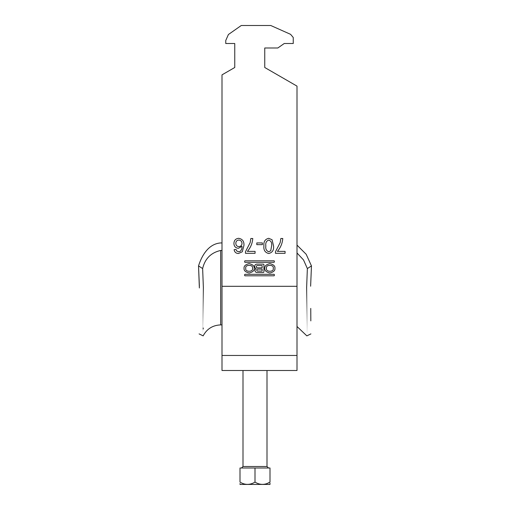 <?xml version="1.0" encoding="UTF-8"?>
<svg xmlns="http://www.w3.org/2000/svg" width="510" height="510" viewBox="0 0 510 510"><rect width="100%" height="100%" fill="white"/><g stroke="black" fill="none" stroke-linecap="round" stroke-linejoin="round"><path stroke-width="0.76" d="M244.073 268.305C243.786 270.529 245.476 272.091 249.141 273.003C252.801 272.091 254.49 270.529 254.203 268.305C254.49 266.086 252.801 264.524 249.141 263.613C245.476 264.524 243.786 266.086 244.073 268.305M252.501 268.305C253.693 264.371 244.583 264.371 245.782 268.305C244.583 272.244 253.693 272.244 252.501 268.305M273.22 268.305C274.418 272.244 265.308 272.244 266.5 268.305C265.308 264.371 274.418 264.371 273.22 268.305M264.798 268.305C264.512 266.086 266.201 264.524 269.86 263.613C273.526 264.524 275.209 266.086 274.922 268.305C275.209 270.529 273.526 272.091 269.86 273.003C266.201 272.091 264.512 270.529 264.798 268.305M222.003 355.464L296.998 355.464L296.998 370.502L222.003 370.502L222.003 74.862L234.753 67.498L234.753 43.503L225.751 43.503L225.751 40.5L228.423 34.501L241.275 25.5L270.753 25.5L290.592 34.336L293.25 37.498L293.25 43.503L284.248 43.503L277.822 47.997L264.747 47.997L264.747 67.498L296.998 86.12L296.998 286.314L222.003 286.314M245.093 274.31A0.459 0.459 0 0 0 244.641 274.762L244.641 275.349A0.459 0.459 0 0 0 245.093 275.808L273.902 275.808A0.459 0.459 0 0 0 274.361 275.349L274.361 274.762A0.459 0.459 0 0 0 273.902 274.31L245.093 274.31M277.383 251.385L285.077 251.385L285.077 253.311L275.464 253.311L275.464 251.749L280.181 242.575L280.844 238.501L282.769 238.501C282.387 243.378 280.596 247.675 277.383 251.385M256.81 242.926L262.382 242.926L262.382 244.653L256.81 244.653L256.81 242.926M238.444 253.502C235.964 253.393 234.517 252.112 234.115 249.651L236.041 249.46L236.736 251.003L238.572 251.768L240.21 251.322C241.574 249.97 242.167 248.306 242.001 246.33L238.355 248.306C235.524 247.962 234.045 246.336 233.924 243.442C234.065 240.344 235.645 238.635 238.667 238.31C242.48 238.986 244.233 241.396 243.92 245.52L242.288 251.793L238.444 253.502M247.382 251.385L255.076 251.385L255.076 253.311L245.463 253.311L245.463 251.749L250.18 242.575L250.844 238.501L252.769 238.501C252.386 243.378 250.595 247.675 247.382 251.385M272.079 239.751L273.538 245.897C274.004 250.072 272.404 252.603 268.732 253.502C265.066 252.603 263.46 250.066 263.925 245.897C263.46 241.727 265.06 239.196 268.732 238.31L272.079 239.751M273.902 262.306L245.093 262.306A0.459 0.459 0 0 1 244.641 261.853L244.641 261.267A0.459 0.459 0 0 1 245.093 260.808L273.902 260.808A0.459 0.459 0 0 1 274.361 261.267L274.361 261.853A0.459 0.459 0 0 1 273.902 262.306M256.084 268.674A2.014 2.014 0 0 0 256.989 272.493L263.192 272.493A0.727 0.727 0 0 0 263.919 271.766L263.919 264.849A0.727 0.727 0 0 0 263.192 264.123L256.97 264.123A2.365 2.365 0 0 0 256.084 268.674M296.998 355.464L296.998 286.314M234.753 43.503L234.753 67.498M264.747 67.498L264.747 47.997M238.884 246.579C240.816 246.432 241.855 245.399 242.001 243.48C241.887 241.408 240.828 240.261 238.814 240.038C236.863 240.255 235.875 241.37 235.843 243.378C235.907 245.374 236.92 246.438 238.884 246.579M270.746 250.741L271.613 245.903C272.091 242.964 271.129 241.007 268.732 240.038C266.335 241.007 265.372 242.964 265.844 245.903C265.372 248.861 266.341 250.812 268.751 251.768L270.746 250.741M262.14 271.065L257.735 271.065A0.975 0.975 0 0 1 256.76 270.09A0.975 0.975 0 0 1 257.735 269.121L262.14 269.121L262.14 271.065M257.429 265.563A1.147 1.147 0 0 0 256.281 266.711A1.147 1.147 0 0 0 257.429 267.858L262.14 267.858L262.14 265.563L257.429 265.563M270 484.423L240 484.423M270 482.103L270 468.001L240 468.001L240 482.103C240 485.125 240 485.125 240 482.103C244.959 485.125 249.957 485.125 255 482.103C259.953 485.125 264.958 485.125 270 482.103C270 485.125 270 485.125 270 482.103L267.297 483.429M270 484.105L270 483.168M240 483.607L240 483.958M255 482.103L255 468.001M203.369 287.519C203.069 351.218 203.069 351.511 203.369 287.519L202.636 268.56C204.969 258.685 210.981 252.654 220.677 250.467L222.003 250.467M306.631 287.519C306.931 351.218 306.931 351.511 306.631 287.519L307.364 268.56L303.507 259.921L296.998 252.973M310.622 286.212C310.992 349.356 310.992 349.356 310.622 286.212L311.463 265.92L307.364 268.56M310.826 320.886L310.756 308.416M296.998 245.106L306.178 254.28L311.463 265.92M202.636 268.56L198.537 265.92C201.641 255.899 208.392 243.805 220.677 242.938L222.003 242.938M199.378 286.212C199.008 349.356 199.008 349.356 199.378 286.212L198.537 265.92L199.365 287.978M203.178 327.981L203.178 329.02M243.002 370.502L243.002 466.497L266.998 466.497L268.502 468.001M220.677 250.467L220.677 324.908L222.003 324.908M243.002 466.497L241.498 468.001M266.998 370.502L266.998 466.497M310.902 333.897L306.854 335.873L296.998 326.483M199.098 333.897L203.146 335.873C206.901 328.88 212.74 325.227 220.677 324.908"/></g></svg>
